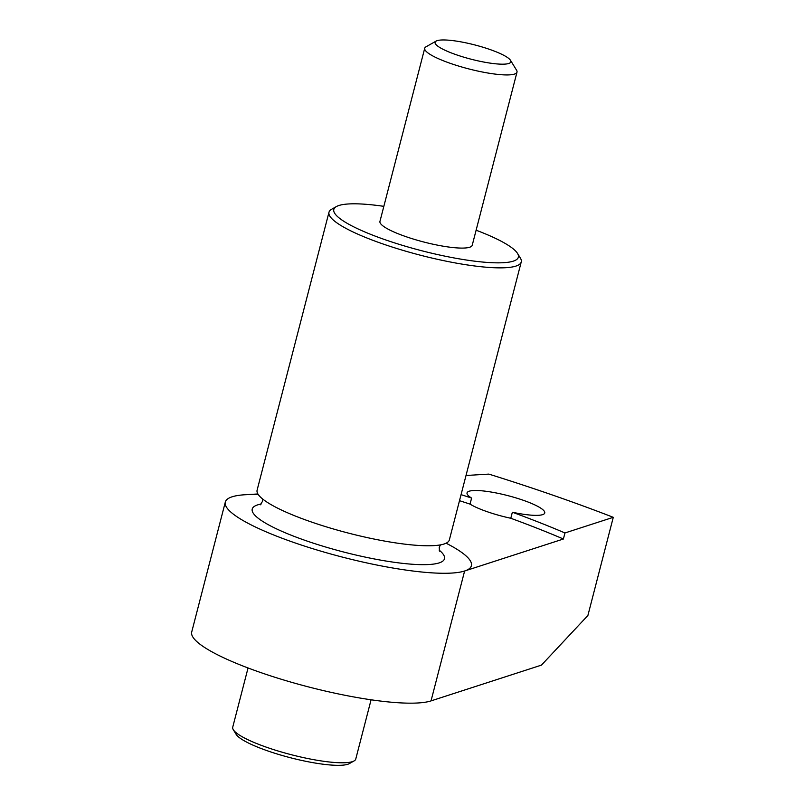 <?xml version="1.0" encoding="UTF-8"?>
<svg xmlns="http://www.w3.org/2000/svg" width="805" height="805" viewBox="0 0 805 805"><rect width="100%" height="100%" fill="white"/><g stroke="black" fill="none" stroke-linecap="round" stroke-linejoin="round"><path stroke-width="1.21" d="M258.355 494.652A127.089 23.939 14.5 0 0 245.002 494.753L257.922 493.968M466.015 475.483L488.846 474.105A476.58 89.778 14.5 0 1 613.279 517.313L564.959 532.96A333.602 62.84 14.5 0 0 512.362 512.232L510.793 518.269A333.602 62.84 14.5 0 1 563.399 539.008L564.959 532.96M563.399 539.008L464.616 571.007L431.027 700.893L541.453 665.121L587.892 615.493L613.279 517.313M512.362 512.232A40.139 7.557 14.5 0 0 544.754 512.976A40.139 7.557 14.5 0 0 515.562 497.782A40.139 7.557 14.5 0 0 470.925 490.809A40.139 7.557 14.5 0 0 467.041 492.881A40.139 7.557 14.5 0 0 471.599 498.074A333.602 62.84 14.5 0 0 461.064 494.642M471.599 498.074L470.04 504.121A333.602 62.84 14.5 0 0 459.494 500.68M464.616 571.007A127.089 23.939 14.5 0 0 471.388 565.724A127.089 23.939 14.5 0 0 446.101 543.204A127.089 23.939 -165.5 0 1 471.388 565.724A127.089 23.939 -165.5 0 1 342.356 557.09A127.089 23.939 -165.5 0 1 225.309 502.089A127.089 23.939 -165.5 0 1 237.757 495.508A127.089 23.939 -165.5 0 1 258.355 494.642M470.04 504.121A40.139 7.557 14.5 0 0 510.793 518.269M371.085 699.787L355.77 759.014A63.545 11.974 -165.5 0 1 354.049 760.946L349.34 763.603A59.57 11.22 -165.5 0 1 290.464 757.747A59.57 11.22 -165.5 0 1 236.127 734.331L233.299 729.712A63.545 11.974 -165.5 0 1 232.726 727.197L248.051 667.969M354.049 760.946A63.545 11.974 -165.5 0 1 291.249 754.698A63.545 11.974 -165.5 0 1 233.299 729.712M431.571 700.712A127.089 23.939 -165.5 0 1 291.994 682.419A127.089 23.939 -165.5 0 1 191.721 631.985L225.309 502.089M439.127 550.087A99.287 18.706 -165.5 0 1 343.665 552.019A99.287 18.706 -165.5 0 1 261.112 504.051M476.117 230.21A95.312 17.952 -165.5 0 1 517.514 253.414L520.352 258.033A99.287 18.706 -165.5 0 1 521.238 261.967L449.361 539.883A99.287 18.706 -165.5 0 1 399.491 543.456A99.287 18.706 -165.5 0 1 298.997 517.474A99.287 18.706 -165.5 0 1 257.107 490.165L328.983 212.248A99.287 18.706 -165.5 0 1 331.67 209.23L336.379 206.573A95.312 17.952 -165.5 0 1 343.141 204.53A95.312 17.952 -165.5 0 1 383.844 206.342M521.238 261.967A99.287 18.706 -165.5 0 1 420.431 255.215A99.287 18.706 -165.5 0 1 328.983 212.248M517.514 253.414A95.312 17.952 -165.5 0 1 421.589 250.707A95.312 17.952 -165.5 0 1 336.379 206.573M510.501 60.325L516.579 70.226A47.656 8.976 -165.5 0 1 517.001 72.118L472.223 245.263A47.656 8.976 -165.5 0 1 423.843 242.023A47.656 8.976 -165.5 0 1 379.95 221.395L424.728 48.25A47.656 8.976 -165.5 0 1 426.016 46.801L436.139 41.085A39.133 7.376 -165.5 0 1 438.906 40.25A39.133 7.376 -165.5 0 1 478.854 46.026A39.133 7.376 -165.5 0 1 510.501 60.325A39.133 7.376 -165.5 0 1 471.116 59.208A39.133 7.376 -165.5 0 1 436.139 41.085M517.001 72.118A47.656 8.976 -165.5 0 1 468.621 68.868A47.656 8.976 -165.5 0 1 424.728 48.25M439.5 551.184L439.228 547.35L440.476 544.884M403.718 544.019L399.491 543.456M298.997 517.474L296.29 516.408M262.46 498.848L262.36 501.585L260.257 504.826"/></g></svg>
